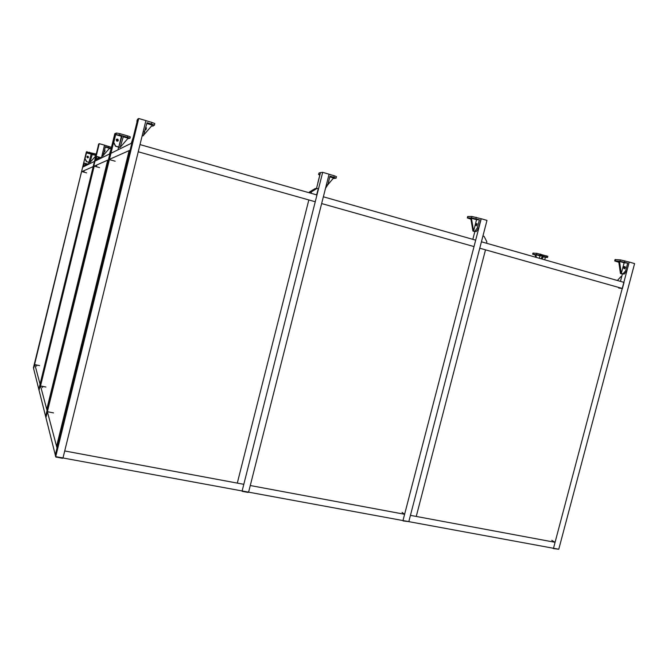 <?xml version="1.0" encoding="UTF-8"?>
<svg xmlns="http://www.w3.org/2000/svg" width="668" height="668" viewBox="0 0 668 668"><rect width="100%" height="100%" fill="white"/><g stroke="black" fill="none" stroke-linecap="round" stroke-linejoin="round"><path stroke-width="1" d="M33.592 368.511L86.397 151.845L33.425 367.801M87.491 156.746L88.009 157.272M88.109 157.615L87.458 157.665L87.04 156.846M88.543 157.264L87.399 157.807C86.59 156.855 86.798 156.337 88.026 156.254L88.543 157.264M87.257 156.295L87.391 157.815L88.151 157.782M95.8 155.853L89.946 162.566L88.911 162.282L91.291 153.882L92.334 154.166L89.946 162.566L88.786 162.466M92.242 154.475L95.9 155.494M96.242 154.083L86.656 151.92L84.978 158.817L86.389 161.631L88.911 162.282L91.291 153.882M90.906 154.108L86.498 152.88L84.978 158.817M86.84 161.714L85.061 158.767M95.992 155.11L86.498 152.88M89.036 153.289L88.301 153.156L89.036 153.289M95.265 155.018L94.53 154.884L95.265 155.018M86.748 161.765L88.819 162.332L88.31 164.403M104.116 151.82L104.567 149.999M101.845 156.112L102.839 156.095L103.749 153.348L102.596 153.022M103.056 155.686L109.502 148.279L105.277 147.094M109.101 148.739L110.921 148.405L105.377 146.659L103.749 153.348M109.226 147.97L107.715 147.561L109.226 147.97M111.205 147.244L110.921 148.405L111.205 147.244L104.517 145.173M38.811 389.386L39.003 390.229M85.345 164.846L85.17 165.948M85.754 165.105L86.013 165.539M85.562 165.756L85.429 165.188M85.98 165.547L85.788 165.096M84.986 165.923C84.961 164.57 85.454 164.37 86.456 165.313M85.212 164.67L84.903 165.973L86.005 164.654L86.523 165.28M82.857 167.083L83.917 162.967L83.216 166.908M85.354 164.612L85.487 164.069L86.414 164.328L86.222 164.804M85.471 164.136L86.331 164.37M83.926 162.967L88.234 164.445M86.289 164.862L86.414 164.328M87.767 164.67L87.917 164.077L84.285 163.084L83.792 166.132M87.917 164.077L87.825 164.645M98.046 158.466L97.837 159.727L97.678 158.942L98.622 158.399L99.215 159.051L98.747 158.441M98.513 158.767L98.764 159.268M98.296 159.502L98.146 158.85M98.547 158.75L98.806 159.251M97.628 159.694C97.612 158.149 98.163 157.924 99.298 159.009M97.887 158.266L97.553 159.786C97.186 158.625 97.595 158.124 98.789 158.258L99.382 158.967M95.198 161.021L96.426 156.32L95.666 160.796M98.046 158.199L98.196 157.59L99.256 157.882L99.031 158.408M98.179 157.673L99.14 157.94M96.994 160.145L95.9 159.794M96.426 156.32L101.327 158.015M99.106 158.483L99.256 157.882M100.793 158.274L100.96 157.606L96.835 156.462L96.317 159.903M100.96 157.606L100.86 158.241M117.793 139.946L116.975 139.712L117.209 140.53L117.793 139.946L117.626 140.422M116.975 139.729L117.743 139.971M117.768 140.873L116.908 140.94L116.366 139.862M117.802 141.098L116.808 141.148L116.14 139.821L116.833 141.132C118.436 141.031 118.712 140.355 117.651 139.086L116.165 139.804L116.649 139.144M121.409 136.28L115.673 134.644L113.777 142.384L115.614 146.108L118.779 147.035L122.085 135.888L121.409 136.28L118.779 147.035L120.123 147.419L118.553 147.361M122.085 135.888L123.438 136.272L120.123 147.419L128.139 138.201L123.279 136.815M115.673 134.644L119.539 135.011L127.329 137.241L129.959 138.234L127.663 138.744M128.006 137.742L126.252 137.274L128.006 137.742M119.898 135.429L118.136 134.953L119.898 135.429M117.944 149.849L118.612 147.119L115.455 146.192L113.618 142.476L115.84 133.4L116.441 133.016L119.873 133.658L127.663 135.888L130.293 136.882L129.984 138.259M45.649 416.465L45.933 417.65M133.241 137.341L131.254 143.311M110.963 149.398L109.502 153.999M55.669 456.678L55.302 455.117L56.104 456.795L62.951 457.914M55.302 455.117L55.995 457.104L62.942 457.972M145.766 127.847L145.424 129.233M143.854 134.894L152.329 125.125L146.835 123.522M151.394 123.981L154.4 125.175L154.792 123.58L151.786 122.378L151.394 123.981L147.035 122.703L143.395 135.729L142.125 135.938M137.09 121.659L137.207 121.175M154.4 125.175L152.98 126.077L151.586 125.985M150.918 124.407L152.104 124.582L150.918 124.407M151.786 122.378L145.883 120.649M242.1 491.264L248.513 492.082M402.829 520.539L408.699 521.583M316.615 194.872L318.285 188.693L317.033 188.434L311.463 191.825L311.171 193.319M310.511 193.136L311.046 193.102M312.616 191.031L312.123 190.438L309.668 191.933L311.463 191.825M315.254 188.535L309.501 191.941L309.209 192.76M313.843 190.313L311.296 191.833M315.012 189.57L315.279 188.526L316.941 188.409L314.352 190.004M314.403 189.946L313.768 190.33M315.279 188.526L312.758 190.046L313 190.797M312.958 190.823L312.707 190.054L312.123 190.438M482.939 236.013L484.1 236.355L486.88 241.858L486.454 243.227M327.788 184.836L333.516 177.989L329.792 176.903M333.875 177.27L336.096 178.172L336.472 176.669L334.259 175.767L333.875 177.27L329.992 176.135L327.796 184.794L325.516 188.276M317.726 183.625L317.926 182.848M319.797 175.116L318.553 174.523L320.014 174.248L317.834 182.857M336.096 178.172L333.023 178.581M332.672 177.463L333.958 177.655L332.672 177.463M318.578 174.423L319.079 172.903L320.481 172.736M334.259 175.767L329.065 174.248M476.059 224.757L476.05 224.005L476.059 224.757M476.209 225.575L477.002 224.698L476.376 223.638M475.975 225.508L476.543 223.688M477.01 223.605L476.317 225.826M474.831 231.612L472.927 231.07L473.595 231.095L471.433 218.236L470.773 218.227L472.927 231.07M467.341 217.868L467.692 216.516L471.858 216.457L481.069 218.728L478.564 228.373L476.209 231.52L473.595 231.095L476.543 219.73L471.433 218.236M474.931 231.153L477.286 227.997L478.564 228.373M476.543 219.73L479.415 219.78L477.286 227.997M470.932 219.179L467.324 217.935L471.491 217.885L479.415 219.78M473.462 218.436L475.232 218.895L473.462 218.436M470.84 218.653L469.37 218.403L470.873 218.828M476.209 231.52L474.873 231.462L472.827 239.344M542.065 259.059L543.543 256.345L542.516 256.053L541.038 258.766M539.36 258.291L539.995 255.844L542.516 256.053M543.301 256.788L545.372 257.38L544.729 259.819M535.686 257.247L535.268 254.617L539.995 255.844M535.895 254.667L536.329 257.43M545.372 257.38L547.518 257.481L540.312 255.293L533.006 254.224L535.36 255.184M535.327 254.959L534.333 254.667L535.302 254.817M538.174 254.959L539.627 255.326L538.174 254.959M544.345 256.721L545.798 257.088L544.345 256.721M547.818 256.337L536.88 253.339L532.93 253.105L532.63 254.249M621.749 276.443L621.09 276.46L617.357 280.502M558.632 549.188L553.321 548.244M624.188 267.718L623.687 267.668L624.129 266.991L624.188 267.718M624.288 267.217L624.062 267.801M624.079 268.319L625.123 267.676L624.597 266.791M624.488 266.657L625.248 267.684L624.321 268.711L623.912 268.369M624.505 268.761L625.432 267.743L625.031 266.599M624.137 262.791L627.695 263.092L625.632 270.874L623.035 273.738L621.282 273.571L619.537 261.455L624.137 262.791L621.282 273.571L620.447 273.488L622.392 274.047M620.447 273.488L618.71 261.38L619.537 261.455M627.695 263.092L620.038 261.246L614.702 260.929L618.835 262.282M617.098 261.522L618.543 261.772L617.098 261.522M622.058 261.931L623.528 262.173L622.058 261.931M620.447 281.378L622.426 273.897L624.188 274.072L626.784 271.208L629.214 262.073L620.397 259.894L615.061 259.585L614.71 260.896M84.168 170.924L83.867 172.127M36.824 365.045L36.556 366.131M96.726 165.38L96.392 166.741M42.735 386.38L42.435 387.59M622.417 288.484L624.037 282.397L481.436 241.799L479.766 248.212L485.502 249.824L416.248 516.447L410.444 515.362L555.083 542.307L553.496 548.278L408.808 521.641L479.766 248.212L622.417 288.484L618.685 288.025M551.776 540.354L555.083 542.307M138.719 118.503L55.72 456.645L62.992 457.981L64.712 450.958L243.803 484.317L237.299 483.106L308.825 199.941L315.246 201.753L316.966 194.972L140.004 144.589L138.234 151.778L315.246 201.753L242.125 490.955L248.596 492.149L250.275 485.527L404.608 514.276L402.979 520.564L248.596 492.149L329.082 174.206L322.686 172.336L242.125 490.955L62.992 457.981L145.9 120.607L138.719 118.503L137.708 119.146L55.294 454.941L45.925 417.617L47.378 411.688L53.507 412.899M55.72 456.645L55.294 454.941L57.014 447.952L47.378 411.688M34.686 363.943L40.063 384.158L38.811 389.285L33.584 368.477L81.538 171.776L93.186 166.599L94.455 161.389L82.657 167.184L34.686 363.943M40.297 385.035L47.061 410.519L45.624 416.414L39.036 390.187L93.695 166.374L108.408 159.819L47.061 410.519L46.76 409.359L107.74 160.12L108.408 159.819L109.878 153.815L94.973 161.13L93.695 166.374L94.205 166.14L40.531 385.929L40.297 385.035M402.061 512.398L404.608 514.276M130.093 150.175L109.084 159.518L110.562 153.473L131.846 143.019L130.093 150.175L129.149 150.592L56.58 446.324L57.014 447.952L130.093 150.175M115.163 161.205L109.084 159.518M323.362 196.793L475.683 240.163L474.013 246.584L321.65 203.565L323.362 196.793M629.214 262.073L553.496 548.278L558.765 549.246L634.6 263.601L629.423 262.09M322.686 172.336L320.515 172.586L316.507 188.443M486.98 220.407L481.236 218.728L402.979 520.564L408.808 521.641L486.98 220.407M115.497 133.299L114.787 133.759L45.624 416.414L45.925 417.617L115.84 133.4M94.205 166.14L99.524 167.601M45.892 387.022L40.531 385.929M81.93 171.601L86.615 172.878M39.587 365.621L34.87 364.628M99.24 143.662L39.036 390.187L38.811 389.285L98.705 144.004L99.24 143.662L104.525 145.148L101.386 157.982M87.082 156.821L88.009 156.37L87.591 157.673L87.082 156.821M87.625 157.59C87.925 156.32 87.925 156.32 87.625 157.59M87.007 151.694L86.757 152.721M89.562 152.212L89.312 153.239M95.541 153.874L95.29 154.901M105.01 150.308L104.625 151.811L104.993 150.3L104.559 150.183M104.742 151.745L104.985 150.609M108.884 146.401L108.6 147.57M98.555 144.371L98.271 145.524M101.912 155.844L102.83 156.103L101.912 155.836M85.963 164.829L86.372 165.355L85.855 164.787L85.02 165.263L85.212 165.931M86.306 165.388L85.838 164.862L85.295 165.889M84.243 166.407L83.4 166.173M99.131 159.093L98.613 158.491L97.987 159.652M96.835 160.22L95.866 159.953M116.432 139.821L117.643 139.236C118.495 140.18 118.319 140.748 117.1 140.948L116.432 139.821M117.142 140.831C114.979 138.443 120.106 139.896 117.142 140.831M127.663 135.888L127.329 137.241M119.873 133.658L119.539 135.011M116.441 133.016L116.115 134.368M62.583 457.906L56.003 457.096M145.816 129.843L146.35 127.788L145.824 127.638M145.975 129.65L146.392 128.031M137.266 119.797L136.882 121.376M143.369 135.754L142.251 135.429M143.228 131.446L144.772 131.897M402.812 520.539L408.666 521.616M408.49 521.583L403.121 520.948M309.368 192.133L311.33 192.017M328.389 182.614L328.881 180.928M319.079 172.903L318.703 174.39M326.493 184.418L327.796 184.794M475.549 225.208L476.459 224.54L476.017 223.713M476.242 223.605C475.649 223.513 475.491 224.131 475.775 225.45L476.342 225.609M475.708 225.316C476.167 223.555 476.167 223.555 475.708 225.316M471.858 216.457L471.491 217.885M476.259 217.317L475.892 218.753M468.043 216.407L467.675 217.826M533.306 253.063L533.006 254.224M536.88 253.339L536.571 254.516M540.621 254.116L540.312 255.293M546.541 255.811L546.232 256.988M558.573 549.213L553.296 548.236M552.695 548.127L553.346 548.52M553.588 548.628L558.473 549.188M623.52 267.968L623.862 268.361L624.638 267.534L623.92 266.782M624.304 266.607C623.603 266.732 623.453 267.317 623.854 268.361L624.371 268.503M623.795 268.227C624.238 266.557 624.238 266.557 623.795 268.227M615.645 259.518L615.295 260.862M620.397 259.894L620.038 261.246M624.881 260.804L624.522 262.157M622.943 273.738L624.096 274.064M626.784 271.208L625.632 270.874M88.009 156.37L87.458 157.665M104.634 151.811L104.183 151.678M117.643 139.236C118.562 140.113 118.378 140.681 117.1 140.948L116.908 140.94M129.959 138.234L130.293 136.882M55.736 456.929L62.458 458.29M146.384 127.797L145.858 129.851L145.315 129.692M143.395 135.729L142.259 135.404M242.309 491.372L248.07 492.433M402.361 520.455L408.682 521.616M476.292 231.52L475.015 231.153M547.827 256.312L547.518 257.481M552.653 548.119L558.623 549.221M624.188 274.072L623.035 273.738"/></g></svg>
